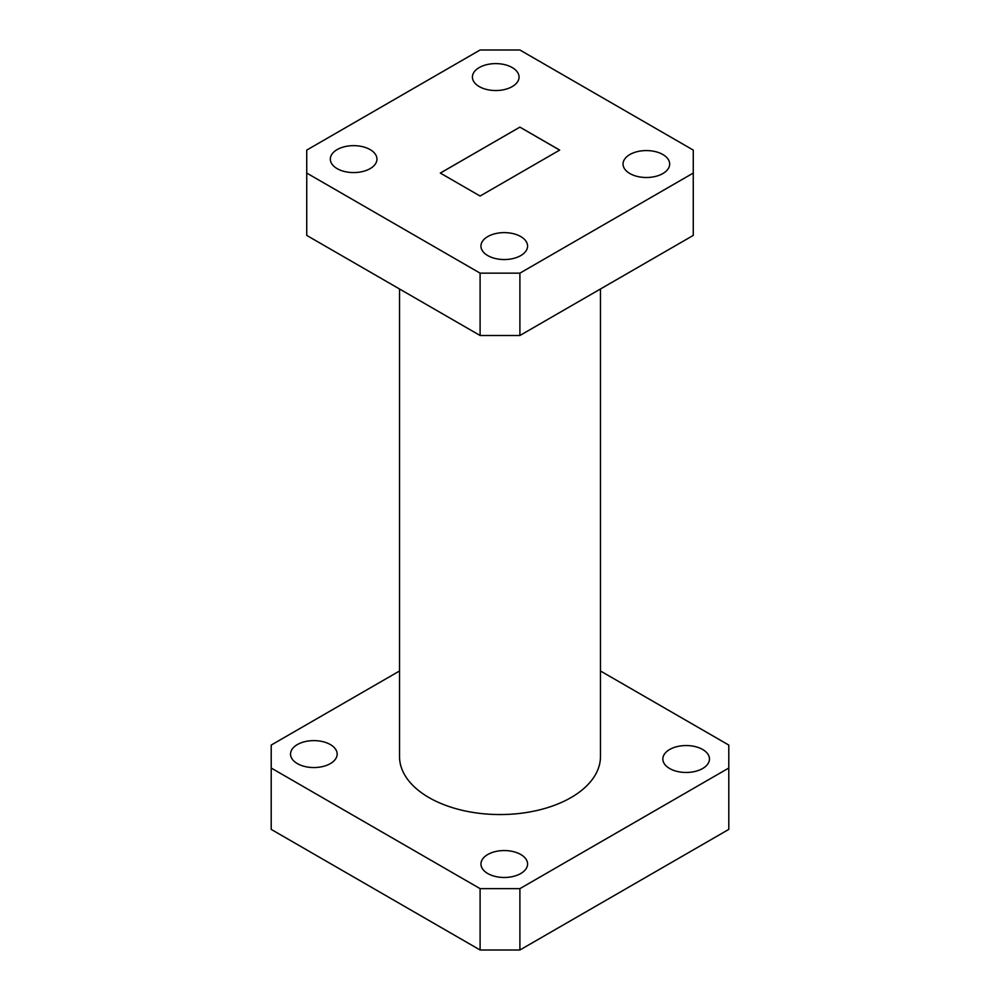 <?xml version="1.0" encoding="UTF-8"?>
<svg xmlns="http://www.w3.org/2000/svg" width="1000" height="1000" viewBox="0 0 1000 1000"><rect width="100%" height="100%" fill="white"/><g stroke="black" fill="none" stroke-linecap="round" stroke-linejoin="round"><path stroke-width="1.5" d="M399.525 288.975L399.525 756.55A100.475 58.012 0 0 0 428.95 797.562A100.475 58.012 0 0 0 538.45 810.138A100.475 58.012 0 0 0 600.475 756.55L600.475 288.975M479.25 86.587A23.312 13.462 180 0 1 472.425 77.075A23.312 13.462 180 0 1 486.812 64.638A23.312 13.462 180 0 1 512.225 67.562A23.312 13.462 180 0 1 519.05 77.075A23.312 13.462 180 0 1 504.663 89.513A23.312 13.462 180 0 1 479.25 86.587M337.15 168.637A23.312 13.462 180 0 1 330.325 159.113A23.312 13.462 180 0 1 344.712 146.675A23.312 13.462 180 0 1 370.125 149.6A23.312 13.462 180 0 1 376.95 159.113A23.312 13.462 180 0 1 362.562 171.55A23.312 13.462 180 0 1 337.15 168.637M487.775 255.6A23.312 13.462 180 0 1 480.95 246.075A23.312 13.462 180 0 1 495.337 233.65A23.312 13.462 180 0 1 520.75 236.562A23.312 13.462 180 0 1 527.575 246.075A23.312 13.462 180 0 1 513.188 258.512A23.312 13.462 180 0 1 487.775 255.6M629.875 173.55A23.312 13.462 180 0 1 623.05 164.037A23.312 13.462 180 0 1 637.438 151.6A23.312 13.462 180 0 1 662.85 154.525A23.312 13.462 180 0 1 669.675 164.037A23.312 13.462 180 0 1 655.288 176.475A23.312 13.462 180 0 1 629.875 173.55M702.638 749.488A23.312 13.462 0 0 0 677.225 746.575A23.312 13.462 0 0 0 662.837 759.013A23.312 13.462 0 0 0 669.663 768.525A23.312 13.462 0 0 0 695.075 771.438A23.312 13.462 0 0 0 709.463 759.013A23.312 13.462 0 0 0 702.638 749.488M520.75 854.5A23.312 13.462 0 0 0 495.337 851.587A23.312 13.462 0 0 0 480.95 864.025A23.312 13.462 0 0 0 487.775 873.538A23.312 13.462 0 0 0 513.188 876.45A23.312 13.462 0 0 0 527.575 864.025A23.312 13.462 0 0 0 520.75 854.5M330.337 744.562A23.312 13.462 0 0 0 304.925 741.65A23.312 13.462 0 0 0 290.538 754.087A23.312 13.462 0 0 0 297.362 763.6A23.312 13.462 0 0 0 322.775 766.525A23.312 13.462 0 0 0 337.163 754.087A23.312 13.462 0 0 0 330.337 744.562M519.9 335.5L693.263 235.413L693.263 150.087L519.9 50L480.1 50L306.737 150.087L306.737 235.413L480.1 335.5L519.9 335.5L519.9 273.15L693.263 173.062M600.475 670.987L728.787 745.062L728.787 768.037L519.9 888.637L480.1 888.637L271.212 768.037L271.212 745.062L399.525 670.987M480.1 335.5L480.1 273.15L306.737 173.062M480.1 273.15L519.9 273.15M271.212 768.037L271.212 829.4L480.1 950L480.1 888.637M519.9 888.637L519.9 950L480.1 950M519.9 950L728.787 829.4L728.787 768.037M559.688 150.087L519.9 127.112L440.312 173.062L480.1 196.038L559.688 150.087M559.65 150.113L519.9 127.15L440.35 173.075"/></g></svg>
